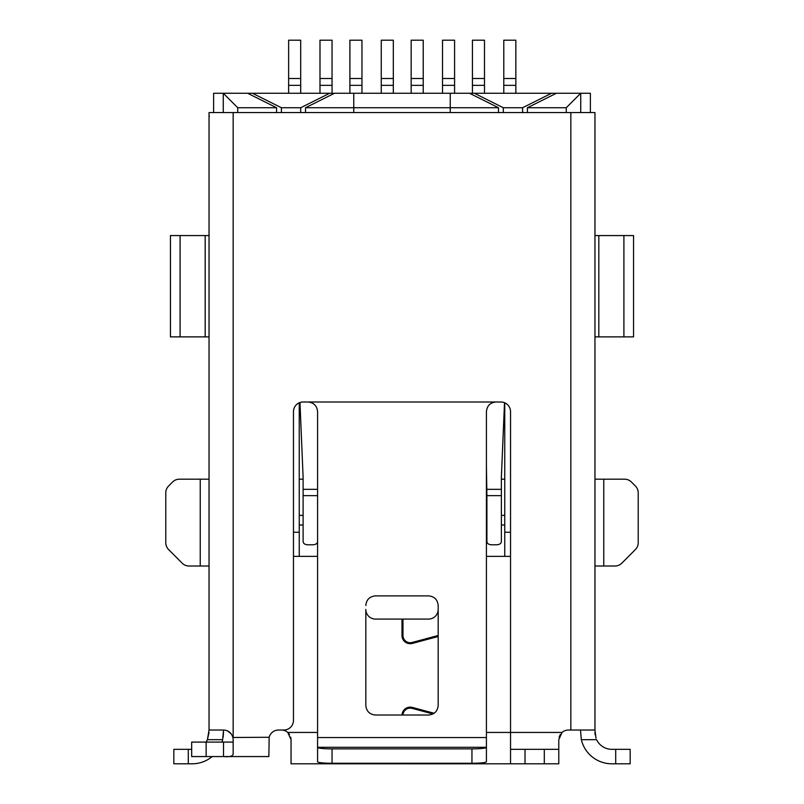 <?xml version="1.0" encoding="UTF-8"?>
<svg xmlns="http://www.w3.org/2000/svg" width="804" height="804" viewBox="0 0 804 804"><rect width="100%" height="100%" fill="white"/><g stroke="black" fill="none" stroke-linecap="round" stroke-linejoin="round"><path stroke-width="1.21" d="M213.623 112.56L213.623 93.264L223.271 93.264L237.743 107.736L237.743 112.56M590.377 112.56L590.377 93.264L223.271 93.264L223.271 112.56M566.257 112.56L566.257 107.736L580.729 93.264L580.729 112.56M566.257 107.736L527.424 107.736L556.368 93.264M527.424 112.56L527.424 107.736M551.544 93.264L522.6 107.736L503.304 107.736L474.36 93.264M522.6 112.56L522.6 107.736M503.304 112.56L503.304 107.736M498.48 112.56L498.48 107.736L469.536 93.264M498.48 107.736L353.76 107.736L353.76 93.264M450.24 112.56L450.24 93.264M353.76 112.56L353.76 107.736L305.52 107.736L334.464 93.264M305.52 112.56L305.52 107.736M329.64 93.264L300.696 107.736L281.4 107.736L252.456 93.264M300.696 112.56L300.696 107.736M281.4 112.56L281.4 107.736M276.576 112.56L276.576 107.736L247.632 93.264M276.576 107.736L237.743 107.736M411.166 85.345L411.166 40.2L423.226 40.2L423.226 85.345L411.166 85.345L411.166 93.264M423.226 93.264L423.226 85.345M504.751 402.804L504.751 556.368L486.42 556.368M504.751 556.368L510.54 556.368M293.46 556.368L299.249 556.368L299.249 402.804M317.58 556.368L299.249 556.368M504.51 402.703L501.374 477.254L501.374 495.656L486.902 495.656L486.902 541.615C487.174 543.615 488.782 544.67 491.726 544.79L496.55 544.79C499.485 544.68 501.093 543.625 501.374 541.615L501.374 495.656M486.902 495.656L486.42 466.209M484.49 93.264L484.49 40.2L472.43 40.2L472.43 93.264M504.751 532.248L510.54 532.248M503.786 85.345L503.786 40.2L515.846 40.2L515.846 85.345L503.786 85.345L503.786 93.264M515.846 93.264L515.846 85.345M442.522 85.345L442.522 40.2L454.582 40.2L454.582 85.345L442.522 85.345L442.522 93.264M454.582 93.264L454.582 85.345M381.257 85.345L381.257 40.2L393.317 40.2L393.317 85.345L381.257 85.345L381.257 93.264M393.317 93.264L393.317 85.345M319.992 85.345L319.992 40.2L332.052 40.2L332.052 85.345L319.992 85.345L319.992 93.264M332.052 93.264L332.052 85.345M293.46 532.248L299.249 532.248M299.249 479.184L303.108 479.184M303.108 515.364L299.249 515.364M303.108 525.012L299.249 525.012M317.58 495.656L303.108 495.656L303.108 477.254L299.972 402.523M300.696 93.264L300.696 40.2L288.636 40.2L288.636 93.264M303.108 495.656L303.108 541.615C303.379 543.615 304.987 544.67 307.932 544.79L312.756 544.79C315.691 544.68 317.299 543.625 317.58 541.615M504.751 525.012L501.374 525.012M504.751 515.364L501.374 515.364M501.374 479.184L504.751 479.184M361.961 93.264L361.961 40.2L349.901 40.2L349.901 93.264M290.726 737.198L291.048 739.68L287.782 732.444A9.648 9.648 0 0 0 281.4 730.032M317.58 732.444L287.782 732.444L289.51 734.464M365.82 605.523C366.393 599.663 369.609 596.447 375.468 595.875L428.532 595.875C434.391 596.447 437.607 599.663 438.18 605.523L438.18 705.379C437.607 711.249 434.391 714.465 428.532 715.027L375.468 715.027C369.609 714.465 366.393 711.249 365.82 705.379L365.82 609.432A9.648 9.648 0 0 0 375.468 619.08L402 619.08L402 635.502A8.201 8.201 0 0 0 412.321 643.421L438.18 636.497M434.11 713.259L412.321 707.419A8.201 8.201 0 0 0 402.01 715.027M233.029 738.072L232.848 737.268A9.648 9.648 0 0 0 232.004 735.097M230.356 732.886A9.648 9.648 0 0 0 228.386 731.359M221.994 742.092A31.356 31.356 0 0 0 222.668 739.68L223.512 730.032L209.04 730.032L209.04 112.56L594.96 112.56L594.96 730.032L570.84 730.032L570.84 112.56M580.488 730.032L581.322 739.63M233.16 739.63L232.909 737.489C231.381 732.735 228.256 730.253 223.512 730.032M232.858 737.268L232.979 737.831M232.909 737.489L269.159 737.268L268.858 756.564L225.12 756.564M269.159 737.268A9.648 9.648 0 0 1 278.506 730.032L283.812 730.032A9.648 9.648 0 0 0 293.46 720.384L293.46 411.648A9.648 9.648 0 0 1 303.108 402L500.892 402A9.648 9.648 0 0 1 510.54 411.648L510.54 732.444L562.046 732.444A9.648 9.648 0 0 1 568.428 730.032L570.84 730.032M595.985 738.243L594.96 730.032M594.96 141.755L594.96 114.6M594.96 336.876L633.552 336.876L633.552 235.572L594.96 235.572M402.975 715.027A7.236 7.236 0 0 1 412.07 708.354L432.964 713.952M438.18 635.492L412.07 642.486A7.236 7.236 0 0 1 402.965 635.502L402.965 619.08L428.532 619.08A9.648 9.648 0 0 0 438.18 609.432M594.96 566.016L615.01 566.016A9.648 9.608 -90 0 0 621.804 563.192L635.391 549.544A9.648 9.608 -90 0 0 638.215 542.72L638.215 492.832A9.648 9.608 -90 0 0 635.391 486.008L631.411 482.008A9.648 9.608 -90 0 0 624.618 479.184L594.96 479.184M594.96 732.444L595.121 734.786M615.703 763.8L611.844 763.8A31.356 31.356 0 0 1 581.332 739.68L596.588 739.68A16.884 16.884 0 0 0 611.844 749.328L630.175 749.328L630.175 763.8L615.703 763.8L615.703 749.328M559.092 737.228L560.287 734.494M562.046 732.444L558.78 739.68L558.78 763.8L544.308 763.8L544.308 749.328L558.78 749.328M486.42 732.444L510.54 732.444L510.54 763.8L544.308 763.8M496.068 402C490.209 402.573 486.993 405.789 486.42 411.648L486.42 747.298L317.58 747.298L317.58 737.549L486.42 737.549M486.42 747.388A14.472 1.497 180 0 1 471.948 748.876L332.052 748.876A14.472 1.497 180 0 1 317.58 747.388L317.58 761.78A14.472 1.497 0 0 0 332.052 763.267L471.948 763.267A14.472 1.497 0 0 0 486.42 761.78L486.42 747.298M307.932 402C313.791 402.573 317.007 405.789 317.58 411.648L317.58 737.549M233.16 742.092L191.674 742.092L191.674 756.564L223.512 756.564C229.642 757.097 232.858 756.232 233.16 753.981L233.16 739.68M510.54 749.328L544.308 749.328M402.965 763.267L402.965 763.8L510.54 763.8M209.04 730.032L207.412 739.68L209.04 732.444M209.04 141.755L209.04 114.6A4.824 4.824 0 0 0 209.352 116.309M209.04 235.572L170.448 235.572L170.448 336.876L209.04 336.876M212.196 756.564A31.356 31.356 0 0 1 192.156 763.8L173.825 763.8L173.825 749.328L191.674 749.328M223.512 732.444L223.17 737.087M209.04 479.184L179.382 479.184A9.648 9.608 90 0 0 172.589 482.008L168.609 486.008A9.648 9.608 90 0 0 165.785 492.832L165.785 542.72A9.648 9.608 90 0 0 168.609 549.544L182.196 563.192A9.648 9.608 90 0 0 188.99 566.016L209.04 566.016M227.321 730.816L230.999 733.59M224.266 756.564L223.552 756.564M268.998 738.072L269.169 737.268M291.048 739.68L291.048 763.8L402 763.8L402 763.267M305.52 763.8L291.048 763.8M206.015 742.092A16.884 16.884 0 0 0 207.412 739.68L222.668 739.68M411.166 78.521L423.226 78.521M486.902 489.334L501.374 489.334M472.43 78.521L484.49 78.521M484.49 85.345L472.43 85.345M503.786 78.521L515.846 78.521M442.522 78.521L454.582 78.521M381.257 78.521L393.317 78.521M319.992 78.521L332.052 78.521M303.108 489.334L317.58 489.334M288.636 78.521L300.696 78.521M300.696 85.345L288.636 85.345M349.901 78.521L361.961 78.521M361.961 85.345L349.901 85.345M233.16 112.56L233.16 737.268M471.948 763.267L471.948 748.876M332.052 748.876L332.052 763.267M223.512 756.564L223.512 742.092M206.146 742.092L206.146 756.564M525.012 749.328L525.012 763.8M603.764 479.184L603.764 566.016M598.819 235.572L598.819 336.876M623.904 336.876L623.904 235.572M180.096 235.572L180.096 336.876M205.181 336.876L205.181 235.572M200.236 566.016L200.236 479.184M188.297 749.328L188.297 763.8M594.96 118.138L594.96 116.771M209.04 118.138L209.04 116.771"/></g></svg>
